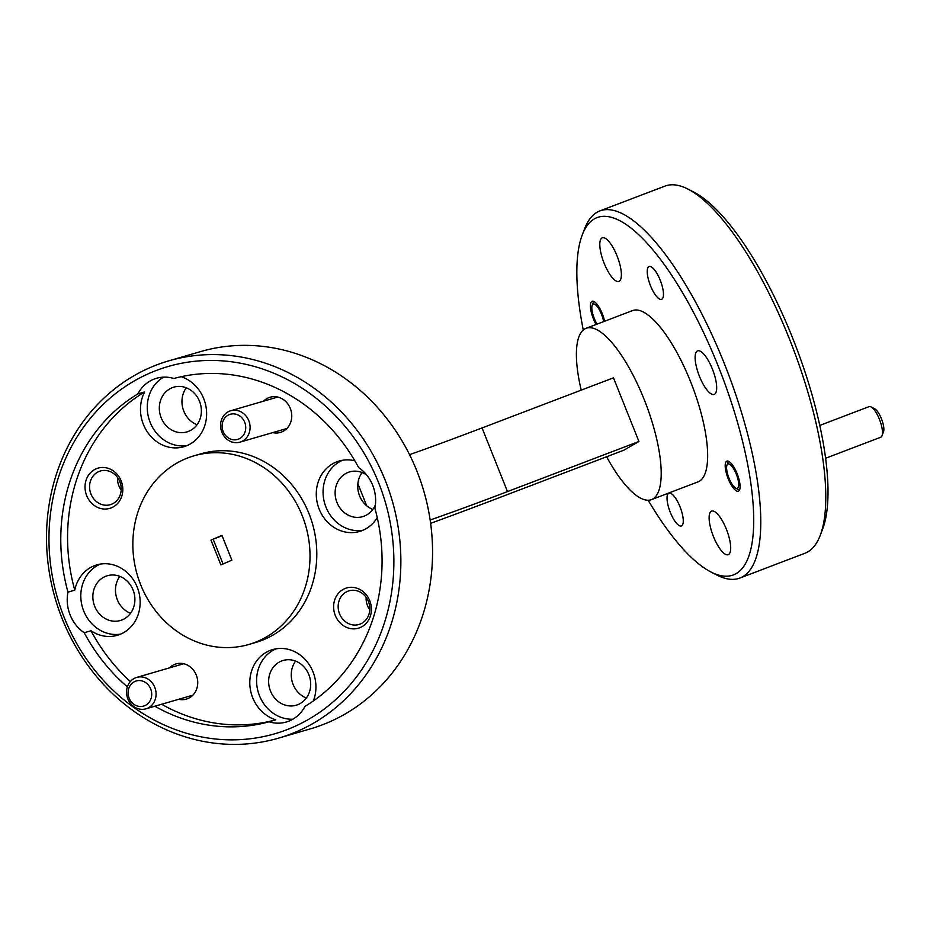 <?xml version="1.0" encoding="UTF-8"?>
<svg xmlns="http://www.w3.org/2000/svg" width="930" height="930" viewBox="0 0 930 930"><rect width="100%" height="100%" fill="white"/><g stroke="black" fill="none" stroke-linecap="round" stroke-linejoin="round"><path stroke-width="1.4" d="M603.617 321.629A13.101 4.127 -110.9 0 0 601.85 315.2A13.101 4.127 -110.9 0 0 592.178 305.261A13.101 4.127 -110.9 0 0 593.875 317.444A13.101 4.127 -110.9 0 0 597.095 324.105M871.015 406.898L874.7 408.793A13.101 4.127 69.1 0 1 881.803 419.697A13.101 4.127 69.1 0 1 883.5 431.88L882.012 435.752A16.368 5.162 -110.9 0 0 879.896 420.523A16.368 5.162 -110.9 0 0 871.015 406.898A16.368 5.162 -110.9 0 0 869.085 406.631L819.749 425.44M825.561 458.269L880.745 437.228A16.368 5.162 -110.9 0 0 882.012 435.752M728.655 477.299A13.101 4.127 -110.9 0 0 735.758 488.204A13.101 4.127 -110.9 0 0 736.63 475.044A13.101 4.127 -110.9 0 0 726.958 465.116A13.101 4.127 -110.9 0 0 728.655 477.299M129.561 699.093A13.101 11.695 -106.2 0 0 145.603 705.265A13.101 11.695 -106.2 0 0 150.253 687.967A13.101 11.695 -106.2 0 0 134.211 681.795A13.101 11.695 -106.2 0 0 129.561 699.093M154.252 686.154A16.368 14.624 73.8 0 1 145.894 708.834A16.368 14.624 73.8 0 1 128.387 700.081A16.368 14.624 73.8 0 1 136.745 677.4A16.368 14.624 73.8 0 1 154.252 686.154M223.572 432.427A13.101 11.695 -106.2 0 0 239.626 438.6A13.101 11.695 -106.2 0 0 244.265 421.29A13.101 11.695 -106.2 0 0 228.222 415.117A13.101 11.695 -106.2 0 0 223.572 432.427M248.264 419.488A16.368 14.624 73.8 0 1 239.905 442.157A16.368 14.624 73.8 0 1 222.398 433.403A16.368 14.624 73.8 0 1 230.756 410.723A16.368 14.624 73.8 0 1 248.264 419.488M738.618 491.11A16.112 5.08 -110.9 0 0 737.234 473.975A16.112 5.08 -110.9 0 0 726.9 461.117A16.112 5.08 -110.9 0 0 726.667 461.234A16.112 5.08 -110.9 0 0 728.039 478.369A16.112 5.08 -110.9 0 0 738.374 491.226A16.112 5.08 -110.9 0 0 738.618 491.11M604.628 321.234A16.112 5.08 -110.9 0 0 592.119 301.274A16.112 5.08 -110.9 0 0 591.887 301.378A16.112 5.08 -110.9 0 0 596.084 324.5M178.7 699.29A18.333 16.38 -106.2 0 0 194.382 693.373A18.333 16.38 -106.2 0 0 196.277 675.052A18.333 16.38 -106.2 0 0 169.551 667.845M272.711 432.613A18.333 16.38 -106.2 0 0 288.393 426.696A18.333 16.38 -106.2 0 0 290.3 408.375A18.333 16.38 -106.2 0 0 263.562 401.179M661.858 299.204A17.554 5.534 -110.9 0 0 660.358 280.535A17.554 5.534 -110.9 0 0 649.094 266.526A17.554 5.534 -110.9 0 0 648.838 266.654A17.554 5.534 -110.9 0 0 650.337 285.324A17.554 5.534 -110.9 0 0 661.602 299.321A17.554 5.534 -110.9 0 0 661.858 299.204M681.667 525.845A17.554 5.534 -110.9 0 0 680.167 507.175A17.554 5.534 -110.9 0 0 668.903 493.167A17.554 5.534 -110.9 0 0 668.647 493.295A17.554 5.534 -110.9 0 0 670.146 511.965A17.554 5.534 -110.9 0 0 681.411 525.973A17.554 5.534 -110.9 0 0 681.667 525.845M121.144 480.88A20.96 18.716 -106.2 0 0 96.139 468.825A20.96 18.716 -106.2 0 0 86.688 495.644A20.96 18.716 -106.2 0 0 111.681 507.699A20.96 18.716 -106.2 0 0 121.144 480.88M119.807 481.647A17.554 15.671 -106.2 0 0 100.475 470.975A17.554 15.671 -106.2 0 0 90.954 494.016A17.554 15.671 -106.2 0 0 110.286 504.688A17.554 15.671 -106.2 0 0 119.807 481.647M117.54 477.509A17.554 15.671 -106.2 0 0 118.901 485.879A17.554 15.671 -106.2 0 0 121.179 490.017M369.745 600.699A20.96 18.716 -106.2 0 0 344.739 588.644A20.96 18.716 -106.2 0 0 335.288 615.462A20.96 18.716 -106.2 0 0 360.294 627.518A20.96 18.716 -106.2 0 0 369.745 600.699M368.42 601.466A17.554 15.671 -106.2 0 0 349.087 590.806A17.554 15.671 -106.2 0 0 339.555 613.835A17.554 15.671 -106.2 0 0 358.887 624.507A17.554 15.671 -106.2 0 0 368.42 601.466M366.141 597.327A17.554 15.671 -106.2 0 0 367.501 605.697A17.554 15.671 -106.2 0 0 369.78 609.848M354.853 460.803A36.677 32.748 -106.2 0 0 339.101 461.036A36.677 32.748 -106.2 0 0 319.199 509.175A36.677 32.748 -106.2 0 0 359.596 531.46A36.677 32.748 -106.2 0 0 377.243 517.615M154.845 706.23A178.13 159.088 -106.2 0 0 269.014 721.796A36.677 32.748 -106.2 0 0 286.324 722.006A36.677 32.748 -106.2 0 0 304.982 706.382A178.13 159.088 -106.2 0 0 374.871 508.152A36.677 32.748 -106.2 0 0 372.709 485.309A36.677 32.748 -106.2 0 0 358.631 467.569A178.13 159.088 -106.2 0 0 173.84 378.498A36.677 32.748 -106.2 0 0 156.519 378.289A36.677 32.748 -106.2 0 0 137.861 393.913A178.13 159.088 -106.2 0 0 67.983 592.143A36.677 32.748 -106.2 0 0 70.145 614.986A36.677 32.748 -106.2 0 0 84.212 632.726A178.13 159.088 -106.2 0 0 127.375 686.863M342.554 460.257A36.677 32.748 -106.2 0 0 325.988 507.199A36.677 32.748 -106.2 0 0 362.933 530.263M137.861 393.913L144.65 391.937A36.677 32.748 -106.2 0 0 143.406 424.452A36.677 32.748 -106.2 0 0 183.803 446.737A36.677 32.748 -106.2 0 0 203.705 398.598A36.677 32.748 -106.2 0 0 181.187 376.697M163.552 377.138A36.677 32.748 -106.2 0 0 150.195 422.476A36.677 32.748 -106.2 0 0 187.139 445.54M67.983 592.143L74.772 590.166A36.677 32.748 -106.2 0 1 96.836 564.882A36.677 32.748 -106.2 0 1 137.233 587.167A36.677 32.748 -106.2 0 1 117.331 635.306A36.677 32.748 -106.2 0 1 91.001 630.749L84.212 632.726M100.289 564.103A36.677 32.748 -106.2 0 0 83.723 611.033A36.677 32.748 -106.2 0 0 120.668 634.109M313.352 700.941A36.677 32.748 -106.2 0 0 313.015 671.89A36.677 32.748 -106.2 0 0 272.618 649.605A36.677 32.748 -106.2 0 0 252.716 697.744A36.677 32.748 -106.2 0 0 275.803 719.82L269.014 721.796M276.07 648.826A36.677 32.748 -106.2 0 0 259.505 695.768A36.677 32.748 -106.2 0 0 292.88 719.204M648.163 500.247A191.22 60.287 -110.9 0 0 710.787 571.915A191.22 60.287 -110.9 0 0 736.176 573.589A191.22 60.287 -110.9 0 0 718.007 365.606A191.22 60.287 -110.9 0 0 594.317 218.91A191.22 60.287 -110.9 0 0 582.285 234.848A191.22 60.287 -110.9 0 0 583.273 330.022M582.285 234.848L584.656 228.652A196.463 61.938 69.1 0 1 597.025 212.284A196.463 61.938 69.1 0 1 599.908 210.901A196.463 61.938 69.1 0 1 725.946 367.687A196.463 61.938 69.1 0 1 742.768 576.67A196.463 61.938 69.1 0 1 739.885 578.053A196.463 61.938 69.1 0 1 716.681 574.961L710.787 571.915M739.885 578.053L804.927 553.257A196.463 61.938 -110.9 0 0 807.81 551.874A196.463 61.938 -110.9 0 0 820.179 535.494A196.463 61.938 -110.9 0 0 792.813 347.611A196.463 61.938 -110.9 0 0 688.154 189.197A196.463 61.938 -110.9 0 0 664.95 186.105L599.908 210.901M278.593 738.129L310.271 728.899A196.463 175.456 -106.2 0 0 416.884 471.033A196.463 175.456 -106.2 0 0 200.462 351.633L168.783 360.852A196.463 175.456 73.8 0 1 385.194 480.264A196.463 175.456 73.8 0 1 278.593 738.129A196.463 175.456 73.8 0 1 62.182 618.717A196.463 175.456 73.8 0 1 168.783 360.852M64.217 617.532A191.22 170.783 -106.2 0 0 292.357 727.481A191.22 170.783 -106.2 0 0 378.626 482.763A191.22 170.783 -106.2 0 0 150.497 372.814A191.22 170.783 -106.2 0 0 64.217 617.532M248.88 644.467L255.669 642.49A98.231 87.734 -106.2 0 0 308.969 513.558A98.231 87.734 -106.2 0 0 200.764 453.852L193.975 455.828A98.231 87.734 -106.2 0 0 140.674 584.761A98.231 87.734 -106.2 0 0 248.88 644.467A98.231 87.734 -106.2 0 0 302.18 515.534A98.231 87.734 -106.2 0 0 193.975 455.828M606.616 456.758A91.686 28.9 -110.9 0 0 651.453 499.631A91.686 28.9 -110.9 0 0 652.802 498.98A91.686 28.9 -110.9 0 0 644.955 401.458A91.686 28.9 -110.9 0 0 586.133 328.29A91.686 28.9 -110.9 0 0 584.784 328.929A91.686 28.9 -110.9 0 0 581.215 390.135M651.453 499.631L697.907 481.914A91.686 28.9 -110.9 0 0 699.255 481.275A91.686 28.9 -110.9 0 0 691.409 383.753A91.686 28.9 -110.9 0 0 632.586 310.574L586.133 328.29M270.491 691.06A23.308 20.82 73.8 0 1 283.139 660.463A23.308 20.82 73.8 0 1 308.83 674.622A23.308 20.82 73.8 0 1 296.17 705.231A23.308 20.82 73.8 0 1 270.491 691.06M295.601 661.091A23.308 20.82 -106.2 0 0 293.124 684.468A23.308 20.82 -106.2 0 0 306.342 698M94.709 606.337A23.308 20.82 73.8 0 1 107.357 575.728A23.308 20.82 73.8 0 1 133.037 589.899A23.308 20.82 73.8 0 1 120.389 620.496A23.308 20.82 73.8 0 1 94.709 606.337M119.819 576.368A23.308 20.82 -106.2 0 0 117.331 599.745A23.308 20.82 -106.2 0 0 130.56 613.277M161.181 417.768A23.308 20.82 73.8 0 1 173.829 387.159A23.308 20.82 73.8 0 1 199.52 401.33A23.308 20.82 73.8 0 1 186.86 431.927A23.308 20.82 73.8 0 1 161.181 417.768M186.291 387.798A23.308 20.82 -106.2 0 0 183.815 411.176A23.308 20.82 -106.2 0 0 197.032 424.708M375.383 504.851A23.308 20.82 73.8 0 1 362.654 516.662A23.308 20.82 73.8 0 1 336.974 502.491A23.308 20.82 73.8 0 1 349.622 471.894A23.308 20.82 73.8 0 1 366.711 475.021M362.084 472.521A23.308 20.82 -106.2 0 0 359.596 495.899A23.308 20.82 -106.2 0 0 372.825 509.431M619.24 281.22A23.308 7.347 -110.9 0 0 617.253 256.424A23.308 7.347 -110.9 0 0 602.291 237.813A23.308 7.347 -110.9 0 0 601.942 237.975A23.308 7.347 -110.9 0 0 603.942 262.783A23.308 7.347 -110.9 0 0 618.903 281.383A23.308 7.347 -110.9 0 0 619.24 281.22M728.55 554.513A23.308 7.347 -110.9 0 0 726.562 529.716A23.308 7.347 -110.9 0 0 711.601 511.116A23.308 7.347 -110.9 0 0 711.252 511.279A23.308 7.347 -110.9 0 0 713.252 536.075A23.308 7.347 -110.9 0 0 728.213 554.675A23.308 7.347 -110.9 0 0 728.55 554.513M714.542 394.25A23.308 7.347 -110.9 0 0 712.554 369.454A23.308 7.347 -110.9 0 0 697.593 350.854A23.308 7.347 -110.9 0 0 697.256 351.017A23.308 7.347 -110.9 0 0 699.244 375.813A23.308 7.347 -110.9 0 0 714.205 394.413A23.308 7.347 -110.9 0 0 714.542 394.25M220.887 564.894L231.872 560.186L221.956 535.401L210.982 540.109L220.887 564.894M210.982 540.109L222.072 535.668M213.237 539.458L223.049 563.964M144.65 391.937A178.13 159.088 -106.2 0 0 74.772 590.166M91.001 630.749A178.13 159.088 -106.2 0 0 130.363 681.527M161.634 704.254A178.13 159.088 -106.2 0 0 275.803 719.82M482.054 427.94L507.501 491.586L638.933 441.483L613.475 377.836L482.054 427.94A235.104 11.486 -21.8 0 1 409.537 454.665M638.933 441.483L624.111 450.085L492.691 500.189A288.8 14.113 -21.8 0 1 430.637 523.334M507.501 491.586A235.104 11.486 -21.8 0 1 430.16 520.01M688.154 189.197L694.047 192.243A191.22 60.287 69.1 0 1 795.917 346.437A191.22 60.287 69.1 0 1 822.55 529.31L820.179 535.494M357.876 483.716L366.699 505.792M592.178 305.261L593.666 301.401M735.758 488.204L739.443 490.11M726.958 465.116L728.434 461.245M145.894 708.834L192.859 695.163M136.745 677.4L183.71 663.729M239.905 442.157L286.882 428.498M230.756 410.723L277.721 397.052"/></g></svg>
